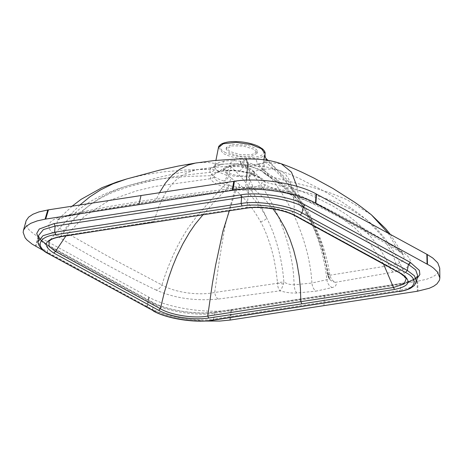 <?xml version="1.0" encoding="UTF-8"?>
<svg xmlns="http://www.w3.org/2000/svg" width="463" height="463" viewBox="0 0 463 463"><rect width="100%" height="100%" fill="white"/><g stroke="black" fill="none" stroke-linecap="round" stroke-linejoin="round"><path stroke-width="0.35" stroke-dasharray="2.31 1.74" d="M248.805 176.021L254.719 172.768L251.374 168.862L240.963 165.685L229.48 165.47L223.571 168.723L226.911 172.624L237.328 175.807L248.805 176.021M248.672 177.04L254.586 173.781L253.521 171.489L251.241 169.88L240.829 166.697L229.347 166.483L225.053 167.791L223.438 169.736L223.588 170.754L226.777 173.642L233.248 176.027L248.672 177.04L253.163 187.226C257.798 186.531 260.75 185.148 262.012 183.088L262.081 180.448L260.698 178.533L247.207 172.329L239.649 170.864C233.016 170.054 227.466 170.014 222.981 170.749L218.536 171.796L215.526 173.272L214.149 174.788L214.08 177.427C216.296 181.12 219.792 183.012 228.954 185.547L236.518 187.006C243.208 187.88 248.758 187.949 253.163 187.226L254.968 189.795C249.302 190.617 243.011 190.565 236.101 189.633L227.489 187.978C223.866 187.214 217.002 184.511 215.613 183.458C213.165 182.104 211.469 180.524 210.52 178.712L210.601 175.714C211.869 173.573 215.266 172.045 220.793 171.131C226.476 170.303 232.767 170.338 239.678 171.241L248.284 172.902C252.075 173.712 258.944 176.513 260.31 177.555C262.683 178.886 264.327 180.42 265.247 182.167L265.16 185.165C263.881 187.33 260.484 188.875 254.968 189.795L264.68 199.044L273.083 208.917M229.347 166.483L221.875 171.188L213.321 169.649L207.551 169.105L201.636 169.169L195.513 170.014L186.971 172.826L179.627 177.126L175.419 180.605L171.756 184.378L165.285 193.314L159.064 205.942L153.89 221.412L61.145 236.049L53.262 238.277L48.916 241.518L61.967 225.29L79.503 208.992L90.435 201.399L104.25 194.136L119.13 188.441L128.708 185.495L122.296 187.521L110.813 192.151L100.141 197.851L90.407 204.49L83.294 210.393L75.266 218.276L68.698 225.794L60.335 236.807M239.678 171.241L243.434 166.981L244.904 166.026L246.362 165.76C230.163 165.274 204.258 168.329 197.869 169.585L175.298 173.619L157.53 177.682L128.708 185.495M399.783 272.985L399.17 271.989L406.173 278.813C399.17 257.879 385.673 235.082 366.991 220.047L381.952 235.916L392.294 253.516L399.17 271.989L294.294 214.728L287.749 211.956C283.356 210.457 278.9 209.091 269.443 207.737L257.914 206.886L246.929 207.459L153.89 221.412L152.449 222.281M294.908 215.712L294.294 214.728L294.121 204.449L293.287 195.236L290.77 183.799L288.605 178.822L285.897 174.858L282.795 172.074L279.12 170.262C287.101 173.15 293.964 175.969 299.723 178.718L320.205 189.124C331.682 195.467 347.921 204.704 366.91 219.977L366.991 220.047M245.575 208.107L246.929 207.459L248.729 191.074L249.505 179.175L249.441 173.394L248.834 168.237L247.983 166.246L246.362 165.76L258.348 166.101L266.885 167.074L279.12 170.262M204.756 321.044L186.508 319.157L175.072 316.981L164.353 314.151L150.776 309.024L43.383 250.495M439.734 268.158L439.341 270.49L436.84 274.067L433.518 276.434L426.678 279.241L417.024 281.348L417.29 291.268M417.678 281.238L417.95 291.158M417.024 281.348L230.858 309.984C207.002 313.989 167.739 307.901 149.138 297.31L35.153 234.857L30.425 231.286L27.699 228.276L25.754 223.004L25.992 221.175M38.186 236.645L35.483 246.16M38.579 236.865L35.877 246.38M148.745 297.096L146.835 307.044M149.144 297.31L147.24 307.258M230.858 309.99L229.775 320.112M231.535 309.892L230.464 320.02M159.492 192.712L156.604 198.76C186.462 194.066 216.128 190.183 245.616 187.098C261.398 185.704 285.196 188.921 298.38 194.825C332.613 210.457 369.277 230.476 397.138 248.776L399.193 251.403L402.648 252.179C410.253 257.156 412.261 261.676 408.667 265.75C406.589 268.285 401.56 270.398 393.579 272.082L335.426 282.326C337.076 284.629 336.005 286.383 332.202 287.587L316.067 291.134C313.7 289.601 312.328 286.898 311.946 283.026L294.202 284.791C290.475 284.82 287.025 283.883 283.854 281.984L283.443 283.935C282.476 287.095 281.348 289.398 280.051 290.845L218.206 299.069C194.969 301.187 174.319 298.195 156.251 290.098C158.543 289.497 160.435 287.789 161.923 284.971C174.8 292.558 198.731 295.857 214.67 292.466L277.476 283.287C277.673 286.823 278.529 289.346 280.051 290.845C285.752 292.541 291.366 293.264 296.899 293.021L316.067 291.134M402.648 252.179C379.278 237.166 333.782 212.274 303.016 197.765C285.845 189.969 263.875 186.479 240.997 188.765L187.104 195.803L151.245 201.127L82.987 212.482L65.619 215.752L68.188 216.14L71.042 213.964L57.551 220.012L56.631 225.504L63.153 231.025C125.757 266.271 93.231 248.509 161.923 284.971C165.436 273.517 169.823 262.226 175.095 251.102C178.296 244.076 185.617 231.558 188.418 227.622L196.862 216.14C209.455 201.856 216.285 193.661 226.772 183.07L224.098 181.097C217.957 179.083 215.26 177.433 213.958 176.553L209.918 172.404L209.994 169.232C210.868 167.172 214.45 165.569 220.729 164.411C228.155 163.549 234.776 163.584 240.604 164.521L249.696 166.281C259.257 169.221 261.473 169.927 266.561 174.557L265.218 174.198L263.893 170.731L264.813 161.124L265.334 159.932M156.251 290.098C125.473 275.583 80.192 250.83 56.59 235.684C48.956 230.696 46.948 226.158 50.571 222.078C52.678 219.537 57.696 217.431 65.619 215.752M267.006 159.504L267.122 160.84C265.38 162.316 262.411 163.381 258.215 164.024L263.262 169.117C265.23 170.905 269.466 176.073 275.983 184.633C282.465 193.875 287.43 202.001 290.886 209.004C294.422 215.579 298.265 224.677 302.414 236.292C309.191 257.526 308.682 260.304 309.695 264.332C310.169 267.678 310.957 269.807 311.946 283.026L327.486 279.53L328.996 277.858L328.134 275.167L328.684 277.725L330.102 279.878L332.561 281.585L335.426 282.326C332.515 280.983 330.68 278.61 329.928 275.213L329.766 274.571C326.56 252.891 318.567 230.215 308.26 214.346C299.862 200.907 288.084 189.436 278.923 182.839C289.589 186.473 294.809 188.557 300.701 190.906L315.963 197.458L332.498 205.804L345.386 213.808C351.267 217.853 360.22 224.972 369.491 235.43C372.512 238.688 376.182 243.538 380.505 249.985C385.436 257.827 386.414 259.87 389.267 265.6L329.928 275.213C328.342 276.104 327.845 276.7 328.435 277.007L327.775 275.109L328.134 275.167C324.783 252.127 317.543 231.101 306.425 212.083C294.717 190.727 280.833 173.897 264.767 161.587L263.667 160.586L262.828 169.776L263.806 172.965L269.669 176.467L312.71 187.37L331.016 193.227L346.793 199.611L371.372 214.809M283.443 283.935L277.476 283.287L277.482 282.615C275.63 266.208 275.693 268.835 274.368 261.236C273.025 253.105 267.145 232.825 260.507 221.69C253.128 208.431 244.591 197.742 234.903 189.616L226.772 183.07C229.023 182.283 230.557 180.645 231.373 178.168L228.606 176.16C227.831 178.643 226.332 180.286 224.098 181.097C225.51 179.87 226.471 177.931 226.974 175.292L229.144 165.899C229.254 163.179 233.514 159.388 240.378 158.508L256.218 158.502C259.841 157.935 262.394 156.998 263.893 155.701C264.008 157.976 265.085 159.689 267.122 160.84C270.809 163.885 275.369 168.416 280.815 174.441L291.412 187.764C298.594 197.197 308.537 215.336 312.247 224.648C319.962 242.19 324.841 260.559 326.884 279.762C327.474 283.582 329.251 286.192 332.202 287.587M268.036 160.348L287.841 180.593L309.805 214.629L322.132 244.944L329.025 277.192L330.107 279.878M388.243 233.19L397.138 248.776L402.376 253.51L403.551 255.414L404.077 257.503L403.267 260.16L400.541 262.527L395.118 264.587L389.267 265.6C390.002 268.743 391.438 270.907 393.579 272.082M296.91 186.346L298.38 194.825L300.539 197.527L303.016 197.765M246.484 180.136L245.616 187.098L242.942 189.245L240.997 188.765M390.251 234.29L403.354 255.015L399.193 251.403L389.887 245.61L345.786 220.591L327.607 210.972L296.042 195.623C290.434 193.441 283.993 191.705 276.718 190.415C264.304 188.418 253.041 188.03 242.942 189.245C210.619 193.071 182.839 197.064 153.484 201.573L156.604 198.76C98.816 208.2 127.215 202.991 71.042 213.964L79.931 204.982M56.59 235.684C59.276 235.297 61.463 233.74 63.153 231.025L73.218 219.306L82.819 210.393L92.091 203.477L98.434 199.501C102.398 197.059 111.108 192.909 113.429 192.093L127.811 186.983L151.534 180.738L170.818 177.19C181.809 175.465 194.842 173.874 209.918 172.404C212.639 171.981 214.346 170.5 215.035 167.959C215.752 169.747 219.011 172.224 221.331 173.139L228.606 176.16L230.91 166.796C232.935 164.18 236.188 163.26 240.662 164.041L243.688 164.446C249.152 164.816 253.996 164.678 258.215 164.024C256.913 162.652 256.247 160.811 256.218 158.502M218.206 299.069C216.412 297.842 215.231 295.637 214.67 292.466L219.734 257.717L224.433 229.474C226.274 219.856 229.521 208.796 229.683 208.13L234.903 189.616C237.206 188.875 238.833 187.278 239.782 184.835C244.238 188.464 249.187 193.499 254.609 199.952C259.94 206.672 264.003 212.749 266.792 218.183C276.353 236.547 282.453 261.294 283.854 281.984L277.482 282.615M296.899 293.021C295.244 291.424 294.341 288.68 294.202 284.791L293.415 272.962C292.957 267.828 291.152 256.409 289.016 248.232C284.577 230.163 277.626 214.768 275.919 211.342C273.471 206.307 273.025 205.126 268.274 196.758C263.372 188.036 252.815 172.93 243.688 164.446L243.81 158.792M278.923 182.839L269.669 176.467L268.233 176.079L277.273 182.376L278.923 182.839M276.342 179.21L277.273 182.376C285.584 188.522 293.334 196.295 300.533 205.694L306.153 213.871L306.425 212.083C299.127 200.091 289.103 189.136 276.342 179.21L262.828 169.776C261.277 167.855 257.139 165.534 254.332 164.602L248.59 162.797C248.394 165.256 248.758 166.42 249.696 166.281L267.955 162.415L281.313 163.798M248.59 162.797L240.916 161.309L240.604 164.521L246.374 158.931M240.916 161.309C234.654 160.499 229.04 160.464 224.075 161.205L221.592 164.458L207.679 162.363L196.839 162.837M224.075 161.205L219.121 162.42C214.392 164.753 216.099 164.284 215.092 165.279L214.624 166.611L209.994 169.232L186.276 169.933L162.872 171.906L143.605 174.95L126.793 178.944M260.507 221.69C263.025 221.204 265.12 220.029 266.792 218.183C257.029 196.497 245.066 179.366 230.91 166.796L229.144 165.899M263.893 155.701L264.732 154.764L264.992 154.955M263.76 159.735L263.667 160.586M231.373 178.168L239.782 184.835M232.235 144.259L247.659 145.266L254.129 147.651L257.324 150.544L257.469 151.557L251.559 154.81L240.083 154.596L229.665 151.418L226.326 147.512L232.235 144.259M251.351 156.407L257.266 153.155L253.921 149.248L243.509 146.071L232.027 145.851L226.118 149.109L229.457 153.01L239.875 156.193L251.351 156.407M214.149 174.788L210.601 175.714L186.89 176.461L162.484 178.683L145.075 181.571L128.731 185.489M214.08 177.427L210.52 178.712L154.735 186.485L136.353 190.901L108.869 200.595L84.324 216.371L65.885 235.939M228.954 185.547L227.489 187.978L216.221 199.709L203.002 214.745M236.518 187.006L236.101 189.633L229.37 210.752M383.503 263.997L369.555 242.93L354.901 227.958L338.713 216.105L318.191 205.19L265.16 185.165L262.012 183.088M366.91 219.977L350.248 208.865L333.615 201.26L311.2 193.731L265.247 182.167L262.081 180.448M247.207 172.329L248.284 172.902L247.832 172.93L254.604 175.107C261.057 178.012 259.83 178.012 260.698 178.533L253.516 171.489M248.284 172.902L258.62 170.216L266.381 169.047L273.378 169.105L279.108 170.262M48.077 253.55L47.446 252.127L40.605 247.08L38.174 241.622M153.369 311.049L152.744 309.625L47.446 252.127L47.892 246.183L40.981 241.084L38.527 235.574L39.477 238.462M212.187 320.159L213.674 319.065C197.996 322.283 164.591 317.109 152.744 309.625L153.189 303.682L47.892 246.183L47.267 244.753L46.532 244.638L151.835 302.142C164.348 310.048 199.64 315.517 216.204 312.114L402.121 283.304L215.642 311.998L216.204 312.114L214.716 313.208L213.674 319.065L400.148 290.365L398.655 291.464M416.503 281.643L411.277 287.147L400.148 290.365L401.195 284.514L214.716 313.208C198.887 316.466 165.152 311.24 153.189 303.682L152.564 302.258L151.835 302.142M416.058 278.257L417.707 275.705L412.429 281.267L401.195 284.514L402.688 283.414L417.186 278.28M38.377 238.196L46.532 244.638M324.36 295.66L323.955 305.69M72.106 206.191L57.551 220.012C56.116 220.168 64.276 216.47 68.188 216.14C97.948 210.387 124.084 206.11 153.484 201.573L151.245 201.127M328.134 275.167C327.376 275.138 327.92 274.935 329.766 274.571M327.775 275.109C325.362 258.933 320.917 243.66 314.441 229.283L306.153 213.871L308.26 214.346M267.249 159.949C265.449 158.682 264.61 156.951 264.732 154.764L265.079 153.6M267.006 172.682L268.233 176.079L263.806 172.965C263.03 172.468 264.477 172.595 258.319 169.406L249.696 166.281M249.326 166.304L240.604 164.521M215.092 165.279L215.035 167.959M218.443 147.541L223.421 153.554C227.819 155.881 233.474 157.53 240.378 158.508L240.662 164.041M224.642 152.188C231.679 156.205 246.507 158.502 255.53 156.98C268.754 155.267 265.415 147.095 250.026 143.513C242.213 141.666 234.961 141.192 228.265 142.089C218.594 144.143 217.384 147.512 224.642 152.188M254.719 172.768L254.586 173.781M223.571 168.723L223.438 169.736M247.832 172.93L239.637 171.351C232.86 170.482 226.939 170.43 221.875 171.188L216.314 172.768L225.053 167.791M215.642 311.998C197.307 315.1 166.767 310.349 152.564 302.258L46.242 244.175M408.053 282.054L402.121 283.304M330.102 279.878L328.192 276.799M240.575 164.608C233.381 163.694 227.049 163.642 221.592 164.458L214.514 166.778L215.926 160.354M257.469 151.557L257.266 153.155M226.118 149.109L226.326 147.512"/><path stroke-width="0.69" d="M48.956 241.454L49.153 246.478L55.485 251.473L160.36 308.74C170.841 315.077 194.107 318.741 207.719 316.079L300.828 301.639L300.412 288.275L299.185 276.087L296.876 262.729L293.681 250.153L289.873 239.006L285.318 228.676L279.073 217.546L273.083 208.917M383.503 263.997L393.504 287.488L300.828 301.639L301.864 303.867L208.732 318.04C193.737 320.442 170.523 316.877 158.676 310.32L53.783 253.041C42.098 245.471 44.095 240.025 59.768 236.697L246.131 208.217C260.281 205.827 283.923 209.479 294.908 215.712L399.783 272.985C404.523 276.22 406.653 278.165 406.178 278.813L404.106 283.993L393.504 287.488L394.54 289.45L301.864 303.867M48.916 241.518C50.085 239.562 53.893 237.994 60.335 236.807L59.768 236.697M55.485 251.473L53.783 253.041M203.002 214.745L195.021 224.393L189.593 232.322L182.821 243.949L176.814 256.253L172.554 266.601L168.827 277.233L164.203 292.923L160.36 308.74L158.676 310.32M229.37 210.752L222.998 230.892L215.584 265.299L212.407 283.414L207.719 316.079L208.732 318.04M245.575 208.107C260.6 205.705 283.802 209.282 295.631 215.827L373.913 258.435L399.783 272.985M400.524 273.106C412.203 280.682 410.206 286.128 394.54 289.45M295.631 215.827L294.908 215.712M204.756 321.044L219.925 321.056L230.464 320.02L417.29 291.268L429.346 288.252L433.686 286.238L436.979 283.842L439.462 280.231L439.85 277.881L437.552 272.105L433.6 268.187L430.793 266.15L315.488 203.066C296.447 192.469 257.306 186.386 233.011 190.247L138.935 204.658L141.018 195.548L234.417 181.236C258.227 177.242 297.443 183.302 316.079 193.881L427.245 254.517L427.465 264.136M43.383 250.495L32.126 244.123L27.028 240.025L25.152 237.826L23.15 232.414L23.544 230.082L26.026 226.476L30.691 223.357L37.208 220.897L45.056 219.167L138.935 204.658M427.251 254.511L432.812 258.047L437.766 262.886L439.734 268.158L439.85 277.881M426.851 254.297L427.065 263.922M316.472 194.101L315.893 203.286M316.073 193.881L315.488 203.066M234.411 181.236L233.011 190.247M233.734 181.334L232.322 190.339M23.399 230.545L26.148 220.689L28.654 217.112L32.885 214.265L38.846 211.938L48.459 209.843L141.018 195.548M48.459 209.843L45.71 219.057M47.805 209.953L45.056 219.167M265.334 159.932L267.006 159.504L268.036 160.348M390.251 234.29L385.627 228.647L371.372 214.809L388.243 233.19M371.372 214.809C363.889 208.836 358.049 204.478 353.865 201.735L332.961 188.47L314.053 178.133L302.397 172.433C293.368 168.324 287.251 165.847 281.313 163.798L291.464 172.155L296.91 186.346M281.313 163.798C275.456 161.737 269.321 160.354 262.92 159.642C259.471 159.179 250.726 158.89 246.374 158.931L247.636 164.139L246.484 180.136M246.374 158.931L237.432 159.017L214.166 160.539L195.519 163.057L187.995 165.141L179.8 169.232L172.329 175.124L165.332 183.186L159.492 192.712M72.106 206.191L81.066 199.362L102.039 187.648L116.948 181.971L126.793 178.944L112.96 183.805L100.633 189.876L89.863 196.833L79.931 204.982M267.006 159.504C265.855 157.947 265.351 158.826 264.992 154.955L263.76 159.735M65.885 235.939L55.491 251.473M60.335 236.807L152.449 222.281M48.812 253.672C34.748 246.958 38.498 236.547 55.647 234.677L242.114 205.983C257.063 202.916 288.912 207.846 300.203 214.982L405.495 272.476C419.559 279.189 415.809 289.601 398.655 291.464L212.187 320.159C197.244 323.232 165.389 318.301 154.098 311.165L48.077 253.55C41.01 250.159 37.318 243.856 38.174 241.622L43.024 235.673L54.617 232.206L55.647 234.677M154.098 311.165L48.077 253.55M212.187 320.159L212.749 320.274C195.23 323.162 167.189 318.833 153.369 311.049M212.749 320.274L398.655 291.464M242.114 205.983L241.096 203.512C256.774 200.288 290.179 205.462 302.026 212.951L407.318 270.45L405.495 272.476M407.318 270.45L414.478 275.85L416.503 281.643L417.707 275.705L415.664 269.854L408.435 264.402L407.318 270.45M38.174 241.622L38.527 235.574L43.424 229.567L55.132 226.071L54.617 232.206L241.096 203.512L241.611 197.371C257.44 194.119 291.175 199.345 303.138 206.903L302.026 212.951L300.203 214.982M303.138 206.903L408.435 264.402L410.259 262.371L304.955 204.866L303.138 206.903M54.102 223.594L55.132 226.071L241.611 197.371L240.592 194.9L54.102 223.594L39.257 229.023L36.745 233.381L38.377 238.196M417.186 278.28L419.877 274.559L419.374 270.38L410.259 262.371M304.955 204.866C292.442 196.96 257.15 191.497 240.592 194.9M265.079 153.6L261.363 148.681L251.206 144.554L236.043 142.367L223.299 143.738L218.443 147.541M153.01 222.39L246.131 208.217M399.222 291.574C403.829 290.868 407.614 289.751 410.583 288.235L414.327 285.567L416.503 281.643M46.242 244.175L40.408 239.672L39.477 238.462M416.058 278.257L408.053 282.054M126.769 178.95L159.538 170.153L178.29 166.055L196.839 162.837M264.992 154.955L265.085 153.589C265.392 152.489 264.593 150.961 262.677 149.011L258.586 146.406C254.366 144.398 249.239 142.969 243.202 142.129C234.046 140.983 226.951 141.522 221.91 143.733C219.578 145.139 218.42 146.406 218.449 147.535L215.926 160.354"/></g></svg>
